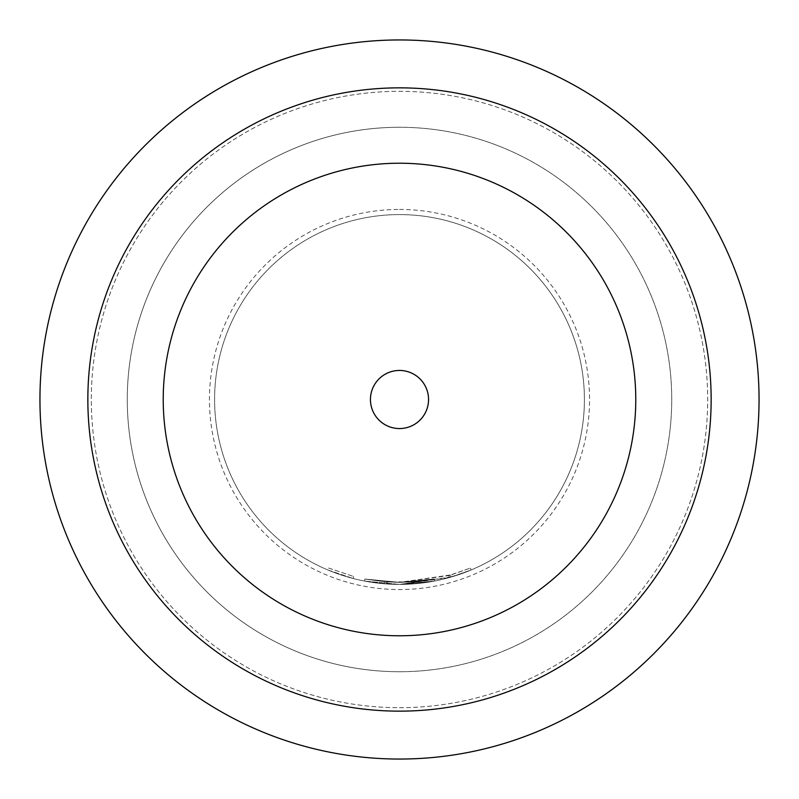 <?xml version="1.0" encoding="UTF-8"?>
<svg xmlns="http://www.w3.org/2000/svg" width="799" height="799" viewBox="0 0 799 799"><rect width="100%" height="100%" fill="white"/><g stroke="black" fill="none" stroke-linecap="round" stroke-linejoin="round"><path stroke-width="0.6" stroke-dasharray="4 3" d="M327.79 569.947L353.168 578.516L327.79 569.947L328.589 568.049L353.677 576.518L328.589 568.049M451.575 574.781L470.341 568.079L448.838 575.58L399.5 582.361L384.689 581.752L399.5 582.361L434.316 579.015L399.5 582.351L364.953 579.065L384.669 581.752L364.933 579.055L399.5 582.361L364.953 579.065L399.5 582.351L384.689 581.752L399.5 582.361L386.097 581.862L411.715 581.952L434.316 579.015L414.551 581.732L399.5 582.361L384.679 581.752L364.953 579.065L384.689 581.752L399.5 582.361L386.097 581.862L399.5 582.361L434.316 579.015L399.5 582.351L364.923 579.055L384.689 581.752L364.963 579.065L399.5 582.351L434.316 579.015L434.696 581.033L399.5 584.409A184.909 184.909 0 0 0 584.409 399.5A184.909 184.909 0 0 0 399.5 214.591A184.909 184.909 0 0 1 584.409 399.5A184.909 184.909 0 0 1 399.5 584.409L434.706 581.033L399.5 584.409L434.706 581.033L414.721 583.779L434.706 581.033L414.721 583.779L399.5 584.409L452.164 576.758L471.13 569.977L449.388 577.557L399.5 584.419L413.293 583.899L434.706 581.033L399.5 584.409L434.716 581.023L399.5 584.409L434.716 581.023L434.316 579.015L399.5 582.351L434.326 579.005L434.706 581.033L434.316 579.015L399.5 582.361L451.575 574.781L452.164 576.758M386.107 581.862L387.525 581.962L386.107 581.862L385.957 583.919L399.5 584.409L385.947 583.919L399.5 584.409A184.909 184.909 0 0 1 214.591 399.5A184.909 184.909 0 0 1 399.5 214.591A184.909 184.909 0 0 0 214.591 399.5A184.909 184.909 0 0 0 399.5 584.409L364.534 581.073L399.5 584.409L384.519 583.799L364.574 581.083L384.519 583.799L399.5 584.419L384.519 583.799L364.574 581.083L384.519 583.799L399.5 584.419L364.574 581.083L399.5 584.409L364.574 581.083L399.5 584.409L384.519 583.799L364.544 581.083L384.509 583.799L399.5 584.409L387.385 584.019L385.947 583.919L386.097 581.862M414.551 581.732L434.316 579.015L414.551 581.732L399.5 582.361L413.133 581.852L413.293 583.899L411.855 583.999L413.293 583.899L413.133 581.852L413.293 583.899L413.133 581.852L411.715 581.952L411.855 583.999L399.5 584.409L411.855 583.999L411.715 581.952L399.5 582.361L414.551 581.732L414.721 583.779M364.923 579.055L364.544 581.083M399.5 635.774A236.274 236.274 0 0 0 635.774 399.5A236.274 236.274 0 0 0 399.5 163.226A236.274 236.274 0 0 0 163.226 399.5A236.274 236.274 0 0 0 399.5 635.774M399.5 671.729A272.229 272.229 0 0 0 671.729 399.5A272.229 272.229 0 0 0 399.5 127.271A272.229 272.229 0 0 0 127.271 399.5A272.229 272.229 0 0 0 399.5 671.729A272.229 272.229 0 0 0 671.729 399.5A272.229 272.229 0 0 0 399.5 127.271A272.229 272.229 0 0 0 127.271 399.5A272.229 272.229 0 0 0 399.5 671.729A272.229 272.229 0 0 1 127.271 399.5A272.229 272.229 0 0 1 399.5 127.271M399.5 759.05A359.55 359.55 0 0 0 759.05 399.5A359.55 359.55 0 0 0 399.5 39.95A359.55 359.55 0 0 0 39.95 399.5A359.55 359.55 0 0 0 399.5 759.05M399.5 707.684A308.184 308.184 0 0 0 707.684 399.5A308.184 308.184 0 0 0 399.5 91.316A308.184 308.184 0 0 0 91.316 399.5A308.184 308.184 0 0 0 399.5 707.684A308.184 308.184 0 0 0 707.684 399.5A308.184 308.184 0 0 0 399.5 91.316A308.184 308.184 0 0 0 91.316 399.5A308.184 308.184 0 0 0 399.5 707.684M384.679 581.752L384.519 583.799L384.669 581.752M387.385 584.019L387.525 581.962L387.395 584.019M434.316 579.015L434.706 581.033L434.316 579.015L434.706 581.033L434.316 579.015L434.706 581.033L434.316 579.015L434.706 581.033L434.316 579.015L434.696 581.033L434.316 579.015L399.5 582.361L434.306 579.015M448.838 575.58L449.388 577.557M450.207 575.19L450.776 577.158L450.207 575.19M470.341 568.079L471.13 569.977L470.341 568.079M411.715 581.952L411.855 583.999M353.168 578.516L353.677 576.518L353.168 578.516M399.5 209.448A190.052 190.052 0 0 1 589.552 399.5A190.052 190.052 0 0 1 399.5 589.552A190.052 190.052 0 0 1 209.448 399.5A190.052 190.052 0 0 1 399.5 209.448"/><path stroke-width="1.2" d="M399.5 635.774A236.274 236.274 0 0 0 635.774 399.5A236.274 236.274 0 0 0 399.5 163.226A236.274 236.274 0 0 0 163.226 399.5A236.274 236.274 0 0 0 399.5 635.774M399.5 428.554A29.054 29.054 0 0 0 428.554 399.5A29.054 29.054 0 0 0 399.5 370.446A29.054 29.054 0 0 0 370.446 399.5A29.054 29.054 0 0 0 399.5 428.554M399.5 711.15A311.65 311.65 0 0 0 711.15 399.5A311.65 311.65 0 0 0 399.5 87.85A311.65 311.65 0 0 0 87.85 399.5A311.65 311.65 0 0 0 399.5 711.15M399.5 759.05A359.55 359.55 0 0 0 759.05 399.5A359.55 359.55 0 0 0 399.5 39.95A359.55 359.55 0 0 0 39.95 399.5A359.55 359.55 0 0 0 399.5 759.05"/></g></svg>
